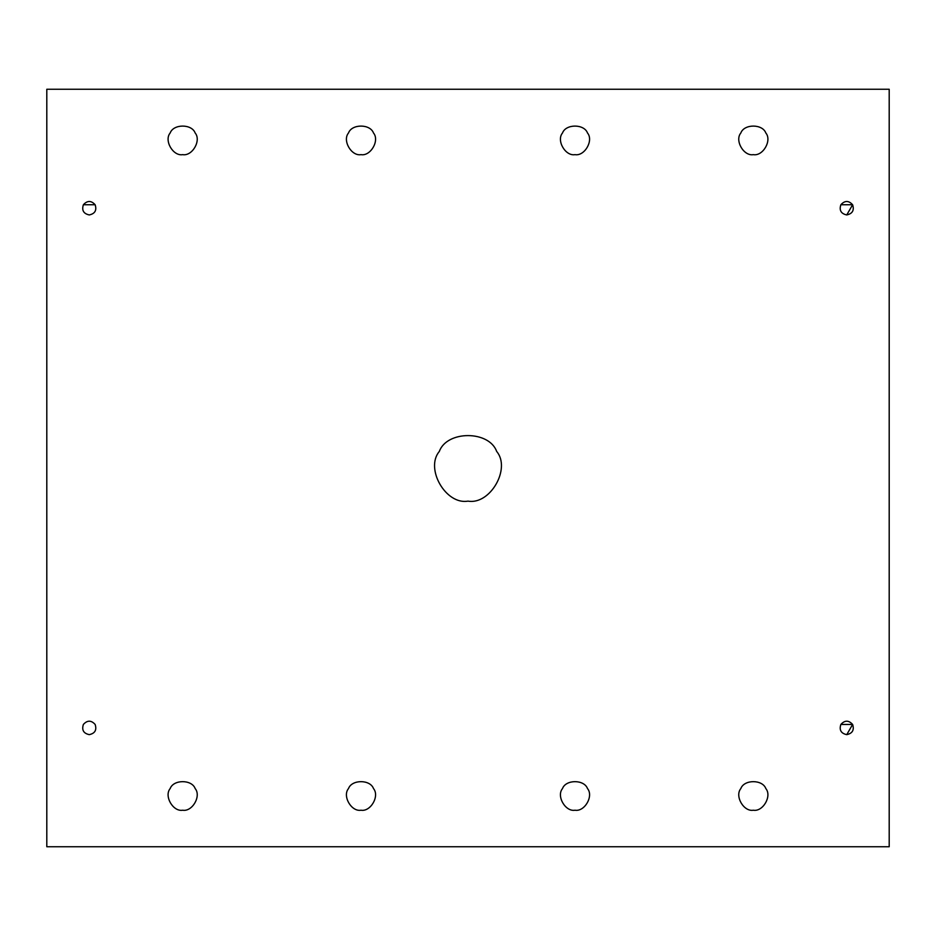 <?xml version="1.0" encoding="UTF-8"?>
<svg xmlns="http://www.w3.org/2000/svg" width="936" height="936" viewBox="0 0 936 936"><rect width="100%" height="100%" fill="white"/><g stroke="black" fill="none" stroke-linecap="round" stroke-linejoin="round"><path stroke-width="1.4" d="M840.856 724.452L852.626 724.452L846.741 734.643C852.45 733.414 854.416 730.022 852.626 724.452C848.706 720.123 844.775 720.123 840.856 724.452C839.065 730.022 841.031 733.414 846.741 734.643C841.031 733.414 839.065 730.022 840.856 724.452C844.775 720.123 848.706 720.123 852.626 724.452C854.416 730.022 852.45 733.414 846.741 734.643M753.328 810.225C762.969 811.957 772.153 796.045 765.835 788.568C762.512 779.36 744.143 779.36 740.832 788.568C734.514 796.045 743.699 811.957 753.328 810.225C743.699 811.957 734.514 796.045 740.832 788.568C744.143 779.36 762.512 779.36 765.835 788.568C772.153 796.045 762.969 811.957 753.328 810.225M574.996 810.225C584.637 811.957 593.822 796.045 587.504 788.568C584.181 779.36 565.812 779.36 562.501 788.568C556.183 796.045 565.367 811.957 574.996 810.225C565.367 811.957 556.183 796.045 562.501 788.568C565.812 779.36 584.181 779.36 587.504 788.568C593.822 796.045 584.637 811.957 574.996 810.225M361.003 810.225C370.633 811.957 379.817 796.045 373.499 788.568C370.188 779.36 351.819 779.36 348.496 788.568C342.178 796.045 351.363 811.957 361.003 810.225C351.363 811.957 342.178 796.045 348.496 788.568C351.819 779.36 370.188 779.36 373.499 788.568C379.817 796.045 370.633 811.957 361.003 810.225M182.672 810.225C192.301 811.957 201.486 796.045 195.168 788.568C191.857 779.36 173.488 779.36 170.165 788.568C163.847 796.045 173.031 811.957 182.672 810.225C173.031 811.957 163.847 796.045 170.165 788.568C173.488 779.36 191.857 779.36 195.168 788.568C201.486 796.045 192.301 811.957 182.672 810.225M89.259 734.643C83.55 733.414 81.584 730.022 83.374 724.452C87.294 720.123 91.225 720.123 95.144 724.452C96.934 730.022 94.969 733.414 89.259 734.643C94.969 733.414 96.934 730.022 95.144 724.452C91.225 720.123 87.294 720.123 83.374 724.452C81.584 730.022 83.55 733.414 89.259 734.643C83.55 733.414 81.584 730.022 83.374 724.452C87.294 720.123 91.225 720.123 95.144 724.452C96.934 730.022 94.969 733.414 89.259 734.643M468 501.123C490.101 505.101 511.173 468.597 496.677 451.445C489.072 430.314 446.928 430.314 439.323 451.445C424.827 468.597 445.899 505.101 468 501.123C445.899 505.101 424.827 468.597 439.323 451.445C446.928 430.314 489.072 430.314 496.677 451.445C511.173 468.597 490.101 505.101 468 501.123M840.856 204.75L852.626 204.75L846.741 214.941C852.45 213.712 854.416 210.319 852.626 204.75C848.706 200.421 844.775 200.421 840.856 204.75C839.065 210.319 841.031 213.712 846.741 214.941C841.031 213.712 839.065 210.319 840.856 204.75C844.775 200.421 848.706 200.421 852.626 204.75C854.416 210.319 852.45 213.712 846.741 214.941M753.328 154.651C762.969 156.382 772.153 140.47 765.835 132.994C762.512 123.786 744.143 123.786 740.832 132.994C734.514 140.47 743.699 156.382 753.328 154.651C743.699 156.382 734.514 140.47 740.832 132.994C744.143 123.786 762.512 123.786 765.835 132.994C772.153 140.47 762.969 156.382 753.328 154.651M574.996 154.651C584.637 156.382 593.822 140.47 587.504 132.994C584.181 123.786 565.812 123.786 562.501 132.994C556.183 140.47 565.367 156.382 574.996 154.651C565.367 156.382 556.183 140.47 562.501 132.994C565.812 123.786 584.181 123.786 587.504 132.994C593.822 140.47 584.637 156.382 574.996 154.651M361.003 154.651C370.633 156.382 379.817 140.47 373.499 132.994C370.188 123.786 351.819 123.786 348.496 132.994C342.178 140.47 351.363 156.382 361.003 154.651C351.363 156.382 342.178 140.47 348.496 132.994C351.819 123.786 370.188 123.786 373.499 132.994C379.817 140.47 370.633 156.382 361.003 154.651M182.672 154.651C192.301 156.382 201.486 140.47 195.168 132.994C191.857 123.786 173.488 123.786 170.165 132.994C163.847 140.47 173.031 156.382 182.672 154.651C173.031 156.382 163.847 140.47 170.165 132.994C173.488 123.786 191.857 123.786 195.168 132.994C201.486 140.47 192.301 156.382 182.672 154.651M83.374 204.75L95.144 204.75C96.934 210.319 94.969 213.712 89.259 214.941C94.969 213.712 96.934 210.319 95.144 204.75C91.225 200.421 87.294 200.421 83.374 204.75C81.584 210.319 83.55 213.712 89.259 214.941C83.55 213.712 81.584 210.319 83.374 204.75C87.294 200.421 91.225 200.421 95.144 204.75M46.8 89.259L889.2 89.259L46.8 89.259L46.8 846.741L46.8 89.259M889.2 846.741L46.8 846.741L889.2 846.741L889.2 89.259L889.2 846.741M496.677 451.445C489.072 430.314 446.928 430.314 439.323 451.445"/></g></svg>
